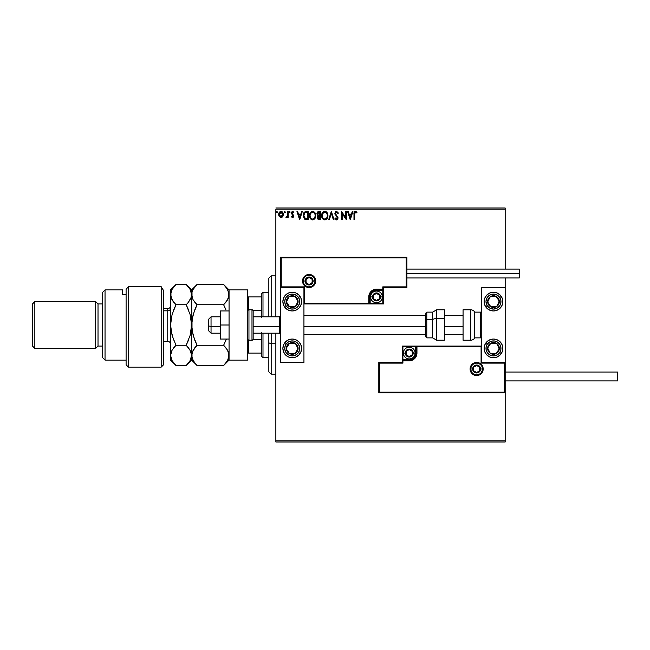 <?xml version="1.0" encoding="UTF-8"?>
<svg xmlns="http://www.w3.org/2000/svg" width="650" height="650" viewBox="0 0 650 650"><rect width="100%" height="100%" fill="white"/><g stroke="black" fill="none" stroke-linecap="round" stroke-linejoin="round"><path stroke-width="0.97" d="M275.86 209.17L505.18 209.17L505.18 269.076L505.18 209.17L275.86 209.17L275.86 316.81L275.86 209.17M505.18 277.964L505.18 287.56L481.78 287.56L481.78 362.44L505.18 362.44L505.18 277.964M505.18 392.86L505.18 440.83L275.86 440.83L275.86 333.19L275.86 442L505.18 442L275.86 442L275.86 440.83L505.18 440.83L505.18 442L505.18 287.56L481.78 287.56L481.78 362.44L505.18 362.44L504.481 363.139L481.081 363.139L481.081 346.759L416.959 346.759L416.374 356.037L414.7 358.54L412.197 360.214L402.919 360.799L402.919 363.139L379.519 363.139L379.519 392.161L504.481 392.161L504.481 363.139L504.481 392.161L379.519 392.161L379.519 363.139L378.82 362.44L378.82 392.86L505.18 392.86L504.481 392.161L505.18 392.86L505.18 362.44L504.481 363.139L481.081 363.139L481.349 346.491L416.26 346.759L416.26 353.08A7.02 7.02 0 0 1 409.24 360.1L402.919 360.1L402.22 360.799L402.22 362.44L378.82 362.44L378.82 392.86L379.519 392.161L378.82 392.86L505.18 392.86M282.701 216.613L283.286 213.956L282.019 211.689L279.988 211.689L278.826 213.428L279.029 216.125L280.499 217.531L282.376 217.011L283.319 214.484C283.335 212.786 282.563 211.762 281.003 211.404C279.451 211.762 278.679 212.786 278.696 214.484L279.305 216.613L281.003 217.604L282.547 216.816M287.511 211.51L288.145 211.51L287.511 211.51L287.373 215.784L285.943 217.393L286.796 217.506L287.511 216.613L287.511 217.498L288.145 217.498L288.145 211.51L288.145 217.498L288.145 211.51L287.511 211.51L287.414 215.572L285.943 217.393L287.511 216.613L287.511 217.498L288.145 217.498L287.511 217.498M292.508 217.604L293.426 217.076L293.694 215.792L291.972 212.769L292.524 212.16L293.556 212.769L293.922 212.217L292.321 211.445L291.298 213.135L293.044 215.776L292.736 216.783L291.663 216.239L291.298 216.751L292.508 217.604L291.298 216.751L292.508 217.604L293.711 216.028L291.923 213.102L292.695 212.144L293.556 212.769L293.922 212.217L292.622 211.404L291.298 213.135L293.077 216.06L292.467 216.864L291.663 216.239L291.298 216.751L291.663 216.239L292.541 216.856M306.118 211.51L303.851 212.737L303.184 216.068L304.525 219.107L306.963 219.7L308.197 219.7L308.197 211.51L306.296 211.51C304.111 211.811 303.062 213.135 303.16 215.499L305.012 219.408L308.197 219.7L308.197 211.51L308.197 219.7L306.963 219.7M318.744 211.51L320.377 211.51L317.923 211.689L316.81 213.834L318.102 215.93L317.379 217.181L317.59 218.822L318.443 219.602L320.377 219.7L320.377 211.51L320.377 219.7L320.377 211.51L318.744 211.51L316.81 213.834L318.102 215.93L317.338 217.669L319.223 219.7L320.377 219.7L319.053 219.7M329.363 219.7L328.673 219.7L331.297 211.51L328.673 219.7L329.363 219.7L331.354 213.484L333.344 219.7L334.027 219.7L331.402 211.51L334.027 219.7L331.402 211.51L328.673 219.7L329.363 219.7L331.354 213.484L333.344 219.7L334.027 219.7L333.344 219.7M345.686 211.51L345.686 217.604L341.591 211.51L341.591 219.7L342.217 219.7L342.217 213.59L346.312 219.7L346.312 211.51L345.686 211.51L346.312 211.51L345.686 211.51L345.686 217.604L341.591 211.51L341.591 219.7L342.217 219.7L342.217 213.59L346.312 219.7L346.312 211.51L346.182 219.7M354.77 212.688L354.608 214.248L355.176 212.217L356.704 212.875L357.029 212.241L355.477 211.299L354.144 212.355L353.982 219.7L354.608 219.7L354.608 214.248L355.485 212.144L356.704 212.875L357.029 212.241L355.477 211.299C354.226 211.729 353.73 212.68 353.982 214.167L353.982 219.7L354.608 219.7L354.624 213.614M352.243 211.51L352.934 211.51L350.301 219.7L352.934 211.51L352.243 211.51L351.406 214.134L349.099 214.134L348.262 211.51L347.571 211.51L350.204 219.7L352.934 211.51L352.243 211.51L351.406 214.134L349.099 214.134L348.262 211.51L347.571 211.51L350.204 219.7L347.571 211.51L348.262 211.51M336.602 211.299L335.311 212.046L334.872 213.517L337.366 217.75L336.749 219.05L335.465 218.018L334.977 218.522L336.554 219.911L337.667 219.269L338 217.677L335.709 214.329L335.595 212.964L336.643 212.144L337.927 213.509L338.439 213.086L336.602 211.299L334.872 213.517L337.391 218.034L336.562 219.066L335.465 218.018L334.977 218.522L336.554 219.911L338.016 218.002L335.498 213.525L336.643 212.144L337.927 213.509L338.439 213.086L336.602 211.299M327.941 215.572L326.828 212.298L325.504 211.404L324.049 211.404L322.831 212.209L321.815 214.143L321.815 217.084L323.424 219.505L325.553 219.797L327.21 218.392L327.941 215.572C327.99 217.904 326.95 219.351 324.829 219.911C326.95 219.351 327.99 217.904 327.941 215.572C327.966 213.241 326.918 211.811 324.781 211.299C322.644 211.835 321.604 213.273 321.636 215.605C321.596 217.969 322.66 219.408 324.829 219.911M315.762 215.572L314.649 212.298L312.236 211.323L310.213 212.794L309.498 216.352L310.676 219.026L312.837 219.903L314.819 218.701L315.762 215.572C315.786 213.241 314.738 211.811 312.601 211.299C310.464 211.835 309.416 213.273 309.457 215.605C309.416 217.969 310.481 219.408 312.65 219.911C314.771 219.351 315.803 217.904 315.762 215.572L315.746 215.199M301.632 211.51L302.323 211.51L299.699 219.7L302.323 211.51L301.632 211.51L300.796 214.134L298.496 214.134L297.651 211.51L296.969 211.51L299.593 219.7L302.323 211.51L301.632 211.51L300.796 214.134L298.496 214.134L297.651 211.51L296.969 211.51L299.593 219.7L296.969 211.51L297.651 211.51M290.144 212.087L289.616 211.404L289.088 212.087L289.616 212.769L290.144 212.087L289.616 212.769L290.144 212.087L289.616 212.769L289.088 212.087L289.616 212.769L289.088 212.087L289.616 211.404L289.088 212.087L289.616 211.404L290.144 212.087L289.616 212.769L289.088 212.087L289.616 211.404L290.144 212.087L289.616 212.769L289.088 212.087L289.616 211.404L290.144 212.087M285.309 212.087L284.668 211.421L284.286 212.322L285.179 212.542L285.309 212.087L284.781 212.769L285.309 212.087L284.781 212.769L284.261 212.087L284.781 212.769L284.261 212.087L284.781 211.404L284.261 212.087L284.781 211.404L285.309 212.087L284.781 212.769L284.261 212.087L284.781 211.404L285.309 212.087L284.781 212.769L284.261 212.087L284.781 211.404L285.309 212.087M276.908 211.404L277.436 212.087L276.908 211.404L277.436 212.087L276.908 211.404L276.396 212.209L277.306 212.542L277.436 212.087L276.908 212.769L277.436 212.087L276.908 212.769L276.388 212.087L276.908 212.769L276.388 212.087L276.908 211.404L276.388 212.087L276.908 211.404L277.436 212.087L276.908 212.769L276.388 212.087L276.908 211.404L277.436 212.087L276.908 212.769L276.388 212.087L276.908 211.404L277.436 212.087L277.03 212.753M505.18 208L275.86 208L505.18 208L505.18 209.17L505.18 208M354.608 219.7L353.982 219.7M353.982 214.167L353.99 213.614M355.249 211.315L357.029 212.241L356.704 212.875L355.485 212.144M354.786 212.648L354.64 213.297M350.252 217.726L349.375 214.971L351.13 214.971L350.252 217.726L349.375 214.971L351.13 214.971L350.252 217.726M342.217 219.7L341.591 219.7L341.729 211.51M338.439 213.086L337.927 213.509M337.927 213.501L337.724 213.062M336.399 212.168L335.969 212.404M335.522 213.249L335.814 214.516M335.498 213.525L335.709 214.329M337.935 218.668L337.667 219.269M336.286 219.879L335.798 219.643M334.977 218.522L335.465 218.018L335.733 218.481M335.92 218.741L335.465 218.018L336.749 219.05M336.18 218.961L337.391 218.034L336.96 216.913M336.659 219.066L337.342 218.4M337.009 216.978L336.229 216.158M335.108 214.63L334.896 213.899M335.14 212.322L335.554 211.754M335.863 211.502L336.391 211.315M323.627 219.627L321.969 217.579M321.953 217.547L321.815 217.076M321.701 216.523L321.652 215.979M321.652 215.239L321.717 214.606M322.116 213.297L321.848 214.021M322.4 212.786L322.831 212.209M323.781 211.51L324.399 211.331M326.17 211.713L327.178 212.769M326.178 211.721L327.673 213.809M327.21 218.392L327.762 217.027M322.051 217.783L322.4 218.441M327.088 217.051L327.226 216.515M326.527 218.124L324.805 219.066C323.082 218.636 322.238 217.482 322.27 215.613L322.303 216.198L322.27 215.613C322.229 213.72 323.074 212.566 324.805 212.144C326.503 212.566 327.34 213.712 327.308 215.572L327.275 214.988L327.308 215.572C327.348 217.449 326.511 218.619 324.805 219.066L324.951 219.066M322.676 217.531L322.977 218.026M322.701 217.579L322.303 216.198M324.504 219.05L323.83 218.806M322.303 215.012L323.473 212.631M323.034 213.086L322.644 213.744M326.95 213.769L327.275 214.988M325.91 212.477L326.706 213.33M325.918 218.709L326.389 218.286M317.566 214.5L317.444 213.834L319.751 212.347L319.751 215.394L318.427 215.296L319.434 215.394L318.427 215.296L317.452 213.655L317.476 214.191M318.24 218.546L318.077 217.002L318.939 216.271M317.996 217.328L319.751 216.239L319.751 218.863L317.964 217.653L318.216 218.522M318.5 216.434L318.021 217.181M318.207 215.207L317.582 214.524M317.476 213.476L318.077 212.534M319.426 216.239L319.751 218.863L319.093 218.863M315.396 217.628L315.031 218.392M315.023 218.392L314.592 218.985M311.236 219.497L309.79 217.579M309.782 217.555L309.636 217.076M309.936 213.297L309.668 214.021M310.213 212.786L310.651 212.209M311.602 211.51L312.219 211.323M309.871 217.783L310.221 218.441M314.178 212.875L314.941 214.224M314.909 217.051L315.128 215.572C315.169 217.449 314.332 218.619 312.618 219.066L312.618 219.066C310.903 218.636 310.058 217.482 310.091 215.613C310.05 213.72 310.895 212.566 312.618 212.144C314.324 212.566 315.161 213.712 315.128 215.572L315.047 216.515M314.348 218.124L312.772 219.066M310.497 217.531L310.798 218.026M310.091 215.613L310.123 215.012L310.091 215.613M310.521 217.579L310.123 216.198M312.325 219.05L311.651 218.806M310.123 215.012L311.293 212.631M310.854 213.086L310.464 213.744M315.128 215.572L315.096 214.988L315.128 215.572M314.771 213.769L314.527 213.33M313.365 218.912L314.21 218.286M306.467 219.692L305.971 219.651M305.963 219.651L305.256 219.505M303.16 215.499L303.192 214.784M304.233 212.233L305.939 211.518M304.322 217.726L305.557 218.701L303.81 215.963L304.834 212.778L307.572 212.347L307.572 218.863L305.346 218.627L304.111 217.311M304.281 213.411L304.834 212.778M306.694 218.855L306.239 218.822M299.642 217.726L298.764 214.971L300.527 214.971L299.642 217.726L298.764 214.971L300.527 214.971L299.642 217.726M291.817 216.45L292.467 216.864L293.077 216.06L291.298 213.135M291.663 216.239L292.467 216.864L293.077 216.06L292.297 214.898M293.077 216.06L292.931 215.516L293.077 216.06M292.045 211.559L292.467 211.412M292.622 211.404L293.922 212.217L293.394 212.542M291.964 212.794L292.695 212.144L293.556 212.769L292.232 212.331M291.931 213.249L293.711 216.028L293.507 215.109M292.216 213.85L292.744 214.289M287.511 216.613L286.423 217.604L285.943 217.393L286.699 216.832M286.423 217.604L285.943 217.393M287.316 215.987L287.487 214.809M287.511 213.939L287.511 213.525M287.511 214.037L287.503 214.549M287.479 215.061L287.414 215.572M279.045 216.149L278.85 215.646M278.834 215.597L278.728 215.044L278.834 215.597M279.029 212.883L279.256 212.453M282.181 211.803L282.953 212.81M283.173 215.597L282.848 216.369M282.75 212.453L282.019 211.689M281.003 212.144L282.685 214.484L280.906 216.856L279.321 214.484L279.419 213.688L279.346 214.882L281.003 212.144L282.181 212.786M282.295 212.956L282.661 214.086M280.906 216.856L282.685 214.484L281.401 216.799M280.808 216.848L279.346 214.882M280.451 212.257L279.719 212.956L280.613 212.201M319.028 212.347L319.751 212.347L319.434 215.394M314.99 214.411L315.096 214.988M306.889 212.347L307.572 212.347L307.572 218.863L307.158 218.863M279.419 213.688L279.719 212.956M282.596 215.28L282.287 216.019M292.24 292.24A9.36 9.36 0 0 1 301.6 301.6A9.36 9.36 0 0 1 292.24 310.96L288.657 310.245L285.618 308.222L283.595 305.183L282.88 301.6L283.595 298.017L285.618 294.978L288.657 292.955L292.24 292.24L295.823 292.955L298.862 294.978L300.885 298.017L301.6 301.6L300.885 305.183L298.862 308.222L295.823 310.245L292.24 310.96A9.36 9.36 0 0 1 282.88 301.6A9.36 9.36 0 0 1 292.24 292.24M292.24 339.04A9.36 9.36 0 0 1 301.6 348.4A9.36 9.36 0 0 1 292.24 357.76L288.657 357.045L285.618 355.022L283.595 351.983L282.88 348.4L283.595 344.817L285.618 341.778L288.657 339.755L292.24 339.04L295.823 339.755L298.862 341.778L300.885 344.817L301.6 348.4L300.885 351.983L298.862 355.022L295.823 357.045L292.24 357.76A9.36 9.36 0 0 1 282.88 348.4A9.36 9.36 0 0 1 294.06 339.219M303.94 362.44L303.94 287.56L280.54 287.56L280.54 362.44L303.94 362.44L280.54 362.44L280.54 287.56L281.239 286.861L304.639 286.861L304.639 303.241L368.761 303.241L369.346 293.963L371.02 291.46L373.523 289.786L382.801 289.201L382.801 286.861L406.201 286.861L406.201 257.839L281.239 257.839L281.239 286.861L281.239 257.839L406.201 257.839L406.201 286.861L406.9 287.56L406.9 257.14L280.54 257.14L280.54 287.56L303.94 287.56L303.94 362.44M493.48 357.76A9.36 9.36 0 0 1 484.12 348.4A9.36 9.36 0 0 1 493.48 339.04L497.063 339.755L500.102 341.778L502.125 344.817L502.84 348.4L502.125 351.983L500.102 355.022L497.063 357.045L493.48 357.76L489.897 357.045L486.858 355.022L484.835 351.983L484.12 348.4L484.835 344.817L486.858 341.778L489.897 339.755L493.48 339.04A9.36 9.36 0 0 1 502.84 348.4A9.36 9.36 0 0 1 493.48 357.76M493.48 310.96A9.36 9.36 0 0 1 484.12 301.6A9.36 9.36 0 0 1 493.48 292.24L497.063 292.955L500.102 294.978L502.125 298.017L502.84 301.6L502.125 305.183L500.102 308.222L497.063 310.245L493.48 310.96L489.897 310.245L486.858 308.222L484.835 305.183L484.12 301.6L484.835 298.017L486.858 294.978L489.897 292.955L493.48 292.24A9.36 9.36 0 0 1 502.84 301.6A9.36 9.36 0 0 1 493.48 310.96M211.039 326.389L208.699 325.991L208.699 330.85L208.699 319.15L208.699 325.991L211.039 326.389L211.039 333.19L211.039 326.389L220.399 326.389L211.039 326.389L211.039 316.81L211.039 326.389M280.54 326.592L279.37 326.389L279.37 333.19L279.37 326.389L253.159 326.389L279.37 326.389L279.37 316.81L279.37 326.389L280.54 326.592M463.06 326.592L444.34 326.592L463.06 326.592M425.62 326.592L303.94 326.592L425.62 326.592M470.779 368.989L472.656 368.989L470.779 368.989A5.85 5.85 0 0 1 476.629 363.139A5.85 5.85 0 0 1 482.479 368.989L483.186 368.989A6.549 6.549 0 0 0 476.629 362.44A6.549 6.549 0 0 0 470.08 368.989A6.549 6.549 0 0 0 476.629 375.546A6.549 6.549 0 0 0 483.186 368.989L482.479 368.989A5.85 5.85 0 0 1 476.629 374.839A5.85 5.85 0 0 1 470.779 368.989L470.08 368.989L470.202 367.713L471.997 364.358L474.126 362.936L476.629 362.44L479.139 362.936L481.268 364.358L482.682 366.486L483.186 368.989L482.682 371.499L481.268 373.628L479.139 375.042L476.629 375.546L474.126 375.042L471.997 373.628L470.202 370.273L470.08 368.989L470.779 368.989A5.85 5.85 0 0 1 476.629 363.139A5.85 5.85 0 0 1 482.479 368.989A5.85 5.85 0 0 1 476.629 374.839A5.85 5.85 0 0 1 470.779 368.989L471.226 371.231M481.78 346.06L402.22 346.06L402.22 362.44L378.82 362.44L379.519 363.139L402.919 363.139L402.22 362.44L402.919 363.139L402.919 360.799L402.22 360.799A0.699 0.699 0 0 1 402.919 360.1L402.919 359.401L410.475 359.279L412.75 358.337L414.497 356.59L415.561 353.08L415.561 346.759L402.919 346.759L402.919 359.401L409.24 359.401L409.24 360.1L402.919 360.1L402.919 359.401L402.22 359.401L402.22 360.799L402.919 360.799L402.919 360.1L402.919 360.799L409.24 360.799L409.24 359.401A6.321 6.321 0 0 0 415.561 353.08L416.26 353.08A7.02 7.02 0 0 1 409.24 360.1L409.24 360.799A7.719 7.719 0 0 0 416.959 353.08L415.561 353.08L415.561 346.759L416.26 346.759L416.26 353.08L416.959 353.08L416.959 346.06L416.959 346.759L416.26 346.759A0.699 0.699 0 0 1 416.959 346.06L402.22 346.06L402.22 359.401L402.919 359.401L402.919 346.759L402.22 346.06L402.919 346.759L415.561 346.759L415.561 346.06L415.561 346.759L416.26 346.759A0.699 0.699 0 0 1 416.959 346.06L481.78 346.06L481.349 346.491L481.78 346.06M471.77 372.239L472.493 373.132M473.379 373.856L475.491 374.733M476.629 374.839L478.871 374.4M479.879 373.856L480.773 373.132M481.496 372.239L482.373 370.134M482.479 368.989L480.61 368.989A3.981 3.981 0 0 1 476.629 372.97A3.981 3.981 0 0 1 472.656 368.989L473.817 366.178L476.629 365.016L479.448 366.178L480.61 368.989L479.448 371.808L476.629 372.97L473.817 371.808L472.656 368.989A3.981 3.981 0 0 1 476.629 365.016A3.981 3.981 0 0 1 480.61 368.989L482.479 368.989L482.04 366.754M481.496 365.739L480.773 364.853M479.879 364.13L477.774 363.252M476.629 363.139L474.394 363.586M473.379 364.13L472.493 364.853M471.77 365.739L470.892 367.851M314.941 281.011L313.064 281.011A3.981 3.981 0 0 1 309.091 284.984A3.981 3.981 0 0 1 305.11 281.011L306.272 278.192L309.091 277.03L311.902 278.192L313.064 281.011L311.902 283.822L309.091 284.984L306.272 283.822L305.11 281.011L303.241 281.011L305.11 281.011A3.981 3.981 0 0 1 309.091 277.03A3.981 3.981 0 0 1 313.064 281.011L314.941 281.011A5.85 5.85 0 0 1 309.091 286.861A5.85 5.85 0 0 1 303.241 281.011L302.534 281.011A6.549 6.549 0 0 0 309.091 287.56A6.549 6.549 0 0 0 315.64 281.011A6.549 6.549 0 0 0 309.091 274.454A6.549 6.549 0 0 0 302.534 281.011L303.241 281.011A5.85 5.85 0 0 1 309.091 275.161A5.85 5.85 0 0 1 314.941 281.011L315.64 281.011L315.518 282.287L313.723 285.642L311.594 287.064L309.091 287.56L306.581 287.064L304.452 285.642L303.038 283.514L302.534 281.011L303.038 278.501L304.452 276.372L306.581 274.958L309.091 274.454L311.594 274.958L313.723 276.372L315.518 279.727L315.64 281.011L314.941 281.011A5.85 5.85 0 0 1 309.091 286.861A5.85 5.85 0 0 1 303.241 281.011A5.85 5.85 0 0 1 309.091 275.161A5.85 5.85 0 0 1 314.941 281.011L314.494 278.769M383.5 287.56L406.9 287.56L406.9 257.14L406.201 257.839L406.9 257.14L280.54 257.14L281.239 257.839L280.54 257.14L280.54 287.56L281.239 286.861L304.639 286.861L304.371 303.509L369.46 303.241L369.46 296.92A7.02 7.02 0 0 1 376.48 289.9L382.801 289.9L383.5 289.201L383.5 287.56L406.9 287.56L406.201 286.861L382.801 286.861L383.5 287.56L382.801 286.861L382.801 289.201L383.5 289.201L383.5 287.56M303.94 303.94L383.5 303.94L383.5 289.201A0.699 0.699 0 0 1 382.801 289.9L382.801 290.599L375.245 290.721L372.97 291.663L371.223 293.41L370.159 296.92L370.159 303.241L382.801 303.241L382.801 290.599L376.48 290.599L376.48 289.9L382.801 289.9L382.801 290.599L383.5 290.599L383.5 289.201L382.801 289.201L382.801 289.9L382.801 289.201L376.48 289.201L376.48 290.599A6.321 6.321 0 0 0 370.159 296.92L369.46 296.92A7.02 7.02 0 0 1 376.48 289.9L376.48 289.201A7.719 7.719 0 0 0 368.761 296.92L370.159 296.92L370.159 303.241L369.46 303.241L369.46 296.92L368.761 296.92L368.761 303.94L368.761 303.241L369.46 303.241A0.699 0.699 0 0 1 368.761 303.94L383.5 303.94L383.5 290.599L382.801 290.599L382.801 303.241L383.5 303.94L382.801 303.241L370.159 303.241L370.159 303.94L370.159 303.241L369.46 303.241A0.699 0.699 0 0 1 368.761 303.94L303.94 303.94L304.371 303.509L303.94 303.94M313.95 277.761L313.227 276.868M312.341 276.144L310.229 275.267M309.091 275.161L306.849 275.6M305.841 276.144L304.947 276.868M304.224 277.761L303.347 279.866M303.241 281.011L303.68 283.246M304.224 284.261L304.947 285.147M305.841 285.87L307.946 286.748M309.091 286.861L311.326 286.414M312.341 285.87L313.227 285.147M313.95 284.261L314.827 282.149M379.519 296.043L379.519 295.165A3.51 3.51 0 0 1 379.99 296.92L379.519 296.92L379.519 296.043L379.519 296.92L379.99 296.92L379.868 296.01L378.958 294.442L376.48 293.41L374.002 294.442L372.97 296.92L374.002 299.398L376.48 300.43L378.958 299.398L379.99 296.92A3.51 3.51 0 0 1 373.441 298.675A3.51 3.51 0 0 1 376.48 293.41L373.441 295.165L373.441 298.675L376.48 300.43L379.519 298.675L379.519 296.92L379.519 298.675L376.48 300.43L373.441 298.675L373.441 295.165L376.48 293.41A3.51 3.51 0 0 1 379.519 295.165L376.48 293.41L379.519 295.165L379.519 296.043M372.499 296.92A3.981 3.981 0 0 1 376.48 292.939A3.981 3.981 0 0 1 380.461 296.92L382.33 296.92A5.85 5.85 0 0 0 376.48 291.07A5.85 5.85 0 0 0 370.63 296.92L372.499 296.92L373.669 294.109L376.48 292.939L379.291 294.109L380.461 296.92L379.291 299.731L376.48 300.901L373.669 299.731L372.499 296.92L370.63 296.92A5.85 5.85 0 0 1 376.48 291.07A5.85 5.85 0 0 1 382.33 296.92A5.85 5.85 0 0 1 376.48 302.77A5.85 5.85 0 0 1 370.63 296.92A5.85 5.85 0 0 0 376.48 302.77A5.85 5.85 0 0 0 382.33 296.92L380.461 296.92A3.981 3.981 0 0 1 376.48 300.901A3.981 3.981 0 0 1 372.499 296.92M412.279 352.202L412.279 351.325A3.51 3.51 0 0 1 412.75 353.08L412.279 353.08L412.279 352.202L412.279 353.08L412.75 353.08L412.628 352.17L411.718 350.602L409.24 349.57L406.762 350.602L405.73 353.08L406.762 355.558L409.24 356.59L411.718 355.558L412.75 353.08A3.51 3.51 0 0 1 406.201 354.835A3.51 3.51 0 0 1 409.24 349.57L406.201 351.325L406.201 354.835L409.24 356.59L412.279 354.835L412.279 353.08L412.279 354.835L409.24 356.59L406.201 354.835L406.201 351.325L409.24 349.57A3.51 3.51 0 0 1 412.279 351.325L409.24 349.57L412.279 351.325L412.279 352.202M405.259 353.08A3.981 3.981 0 0 1 409.24 349.099A3.981 3.981 0 0 1 413.221 353.08L415.09 353.08A5.85 5.85 0 0 0 409.24 347.23A5.85 5.85 0 0 0 403.39 353.08L405.259 353.08L406.429 350.269L409.24 349.099L412.051 350.269L413.221 353.08L412.051 355.891L409.24 357.061L406.429 355.891L405.259 353.08L403.39 353.08A5.85 5.85 0 0 1 409.24 347.23A5.85 5.85 0 0 1 415.09 353.08A5.85 5.85 0 0 1 409.24 358.93A5.85 5.85 0 0 1 403.39 353.08A5.85 5.85 0 0 0 409.24 358.93A5.85 5.85 0 0 0 415.09 353.08L413.221 353.08A3.981 3.981 0 0 1 409.24 357.061A3.981 3.981 0 0 1 405.259 353.08M479.676 368.111L479.676 367.234A3.51 3.51 0 0 1 480.139 368.989L479.676 368.989L479.676 368.111L479.676 368.989L480.139 368.989L480.025 368.087L479.115 366.511L476.629 365.479L474.151 366.511L473.119 368.989L474.151 371.475L476.629 372.499L479.115 371.475L480.139 368.989A3.51 3.51 0 0 1 473.59 370.744A3.51 3.51 0 0 1 476.629 365.479L473.59 367.234L473.59 370.744L476.629 372.499L479.676 370.744L479.676 368.989L479.676 370.744L476.629 372.499L473.59 370.744L473.59 367.234L476.629 365.479A3.51 3.51 0 0 1 479.676 367.234L476.629 365.479L479.676 367.234L479.676 368.111M312.13 280.134L312.13 279.256A3.51 3.51 0 0 1 312.601 281.011L312.13 281.011L312.13 280.134L312.13 281.011L312.601 281.011L312.479 280.101L311.569 278.525L309.091 277.501L306.605 278.525L305.581 281.011L306.605 283.489L309.091 284.521L311.569 283.489L312.601 281.011A3.51 3.51 0 0 1 306.044 282.766A3.51 3.51 0 0 1 309.091 277.501L306.044 279.256L306.044 282.766L309.091 284.521L312.13 282.766L312.13 281.011L312.13 282.766L309.091 284.521L306.044 282.766L306.044 279.256L309.091 277.501A3.51 3.51 0 0 1 312.13 279.256L309.091 277.501L312.13 279.256L312.13 280.134M288.048 351.341L289.039 353.299A5.85 5.85 0 0 1 286.398 348.075L287.202 346.856L286.398 348.075A5.85 5.85 0 0 1 287.341 345.199L287.999 345.629L287.202 346.856L287.999 345.629L287.341 345.199L286.683 346.58L286.512 349.602L289.039 353.299L293.442 354.128L297.139 351.601L297.968 347.197L295.441 343.501L291.037 342.672L287.341 345.199A5.85 5.85 0 0 1 298.082 348.725A5.85 5.85 0 0 1 289.039 353.299L294.881 353.616L298.082 348.725L295.441 343.501L289.599 343.184L287.999 345.629L289.599 343.184L293.248 343.379M298.512 352.495A7.491 7.491 0 0 1 288.145 354.673A7.491 7.491 0 0 1 285.967 344.305L284.408 343.281L285.967 344.305L288.015 342.217L290.704 341.071L293.621 341.039L296.335 342.127L298.423 344.175L299.569 346.864L299.601 349.781L298.512 352.495L296.465 354.583L293.776 355.729L290.859 355.761L288.145 354.673L286.057 352.625L284.911 349.936L284.879 347.019L285.967 344.305A7.491 7.491 0 0 1 296.335 342.127A7.491 7.491 0 0 1 298.512 352.495L300.072 353.519L298.512 352.495M294.068 339.219A9.36 9.36 0 0 1 300.072 353.519M292.695 353.502L289.039 353.299L288.381 351.991M293.979 343.419L295.441 343.501L298.082 348.725L294.881 353.616L293.418 353.543M297.424 347.417L297.091 346.767M287.601 346.239L287.194 346.856M488.841 346.239L487.638 348.075A5.85 5.85 0 0 1 488.581 345.199L489.239 345.629L488.442 346.856L489.239 345.629L488.581 345.199L487.923 346.58L487.752 349.602L490.279 353.299L494.683 354.128L498.379 351.601L499.208 347.197L496.681 343.501L492.277 342.672L488.581 345.199A5.85 5.85 0 0 1 499.322 348.725A5.85 5.85 0 0 1 490.279 353.299L496.121 353.616L499.322 348.725L496.681 343.501L490.839 343.184L489.239 345.629L490.839 343.184L494.488 343.379M499.753 352.495A7.491 7.491 0 0 1 489.385 354.673A7.491 7.491 0 0 1 487.207 344.305L485.648 343.281L487.207 344.305L489.255 342.217L491.944 341.071L494.861 341.039L497.575 342.127L499.663 344.175L500.809 346.864L500.841 349.781L499.753 352.495L497.705 354.583L495.016 355.729L492.099 355.761L489.385 354.673L487.297 352.625L486.151 349.936L486.119 347.019L487.207 344.305A7.491 7.491 0 0 1 497.575 342.127A7.491 7.491 0 0 1 499.753 352.495L501.312 353.519L499.753 352.495M493.48 339.04A9.36 9.36 0 0 1 501.312 353.519M493.935 353.502L490.279 353.299A5.85 5.85 0 0 1 487.638 348.075L490.279 353.299L487.638 348.075L488.442 346.856M495.219 343.419L496.681 343.501L499.322 348.725L496.121 353.616L494.658 353.543M498.664 347.417L498.331 346.767M489.288 351.341L489.621 351.991M497.323 298.22L496.121 296.384A5.85 5.85 0 0 1 498.379 298.399L497.721 298.829L496.925 297.602L497.721 298.829L498.379 298.399L497.38 297.245L494.683 295.872L490.279 296.701L487.752 300.398L488.581 304.801L492.277 307.328L496.681 306.499L499.208 302.803L498.379 298.399A5.85 5.85 0 0 1 490.839 306.816A5.85 5.85 0 0 1 490.279 296.701L487.638 301.925L490.839 306.816L496.681 306.499L499.322 301.275L497.721 298.829L499.322 301.275L497.673 304.541M487.207 305.695A7.491 7.491 0 0 1 489.385 295.327A7.491 7.491 0 0 1 499.753 297.505L501.312 296.481A9.36 9.36 0 0 1 491.66 310.781A9.36 9.36 0 0 1 485.648 306.719L487.207 305.695L485.989 301.519L486.59 298.667L489.385 295.327L492.099 294.239L495.016 294.271L497.705 295.417L499.753 297.505L500.841 300.219L500.809 303.136L499.663 305.825L497.575 307.873L493.399 309.091L489.255 307.783L487.207 305.695L485.648 306.719A9.36 9.36 0 0 1 495.3 292.419A9.36 9.36 0 0 1 501.312 296.481L499.753 297.505A7.491 7.491 0 0 1 497.575 307.873A7.491 7.491 0 0 1 487.207 305.695M488.629 299.967L490.279 296.701A5.85 5.85 0 0 1 496.121 296.384L490.279 296.701L496.121 296.384L496.925 297.602M497.339 305.191L496.681 306.499L490.839 306.816L487.638 301.925L488.296 300.617M492.302 306.743L493.025 306.702M492.473 296.579L491.741 296.619M296.083 298.22L294.881 296.384A5.85 5.85 0 0 1 297.139 298.399L296.481 298.829L295.685 297.602L296.481 298.829L297.139 298.399L296.14 297.245L293.442 295.872L289.039 296.701L286.512 300.398L287.341 304.801L291.037 307.328L295.441 306.499L297.968 302.803L297.139 298.399A5.85 5.85 0 0 1 289.599 306.816A5.85 5.85 0 0 1 289.039 296.701L286.398 301.925L289.599 306.816L295.441 306.499L298.082 301.275L296.481 298.829L298.082 301.275L296.433 304.541M285.967 305.695A7.491 7.491 0 0 1 288.145 295.327A7.491 7.491 0 0 1 298.512 297.505L300.072 296.481L298.512 297.505L299.601 300.219L299.569 303.136L298.423 305.825L296.335 307.873L293.621 308.961L290.704 308.929L288.015 307.783L285.967 305.695L284.879 302.981L284.911 300.064L286.057 297.375L288.145 295.327L290.859 294.239L293.776 294.271L296.465 295.417L298.512 297.505A7.491 7.491 0 0 1 296.335 307.873A7.491 7.491 0 0 1 285.967 305.695L284.408 306.719L285.967 305.695M284.408 306.719A9.36 9.36 0 0 1 294.06 292.419M294.068 292.419A9.36 9.36 0 0 1 300.072 296.481M287.389 299.967L289.039 296.701A5.85 5.85 0 0 1 294.881 296.384L289.039 296.701L294.881 296.384L295.685 297.602M296.099 305.191L295.441 306.499L289.599 306.816L286.398 301.925L287.056 300.617M291.062 306.743L291.785 306.702M291.233 296.579L290.501 296.619M470.706 309.79L470.706 340.21A4.68 4.68 0 0 0 474.76 337.87L474.76 312.13A4.68 4.68 0 0 0 470.706 309.79L463.06 309.79L463.06 340.21L470.706 340.21L470.706 309.79A4.68 4.68 0 0 1 474.76 312.13L474.76 337.87L480.61 337.87A1.17 1.17 0 0 0 481.78 336.7A1.17 1.17 0 0 1 480.61 337.87L480.61 312.13L480.61 337.87L474.76 337.87A4.68 4.68 0 0 1 470.706 340.21L463.06 340.21L463.06 309.79L470.706 309.79M481.78 313.3A1.17 1.17 0 0 0 480.61 312.13L474.76 312.13L480.61 312.13A1.17 1.17 0 0 1 481.78 313.3M436.694 340.153L436.694 318.573A4.68 1.974 180 0 0 432.64 319.564L432.64 337.821M426.79 337.821L426.79 319.564A1.17 0.496 180 0 0 425.62 320.06L425.62 336.651M444.34 309.806L444.34 318.573L444.34 309.79L436.694 309.79L436.694 318.573L444.34 318.573L444.34 340.194L444.34 318.573L436.694 318.573L436.694 340.21L432.64 337.87L432.64 319.564L426.79 319.564L426.79 337.87L425.62 336.7L425.62 313.438M432.64 312.179L432.64 319.564L432.64 312.13L426.79 312.13L426.79 319.564L432.64 319.564A4.68 1.974 0 0 1 436.694 318.573L436.694 309.847M425.62 319.467L425.62 321.043M425.62 313.349L425.62 320.06A1.17 0.496 0 0 1 426.79 319.564L426.79 312.179M505.18 380.924L617.5 380.924L617.5 372.036L505.18 372.036L617.5 372.036L617.5 380.924L505.18 380.924M519.22 273.52L406.9 273.52L519.22 273.52L519.22 269.076L519.22 277.964L519.22 273.52M220.399 339.04L229.06 339.04L220.399 339.04L220.399 325L229.06 325L220.399 325L220.399 310.96L229.06 310.96L220.399 310.96L220.399 339.04M229.06 360.1L229.06 289.9L247.78 289.9L229.06 289.9L229.06 360.1L247.78 360.1L247.78 289.9L247.78 360.1L229.06 360.1L223.632 365.527L197.048 365.527L193.148 360.636L191.62 355.396L193.131 350.196L197.048 345.264L223.632 345.264L227.533 350.163L229.06 355.396L227.549 360.604L224.112 365.04M248.95 340.21L248.95 309.79A1.17 1.17 0 0 0 247.78 310.96A1.17 1.17 0 0 1 248.95 309.79L248.95 340.21L251.989 340.21A1.17 1.17 0 0 0 253.159 339.04L253.159 310.96A1.17 1.17 0 0 0 251.989 309.79L251.989 340.21L251.989 309.79L248.95 309.79L251.989 309.79A1.17 1.17 0 0 1 253.159 310.96L253.159 339.04A1.17 1.17 0 0 1 251.989 340.21L248.95 340.21A1.17 1.17 0 0 1 247.78 339.04A1.17 1.17 0 0 0 248.95 340.21M271.18 343.761L271.18 333.19L271.18 343.761L275.86 343.761L271.18 343.761L271.18 374.14L271.18 343.761L268.84 342.867L271.18 343.761M271.18 316.81L271.18 275.86L271.18 316.81M268.84 278.2L268.84 316.81L268.84 278.2L271.18 275.86L275.86 275.86M268.84 333.19L268.84 342.867L268.84 333.19M268.84 371.8L268.84 342.867L268.84 371.8L271.18 374.14L275.86 374.14M261.82 333.19L261.82 356.59L262.99 357.76L262.99 333.19L262.99 357.76L268.84 357.76L262.99 357.76L261.82 356.59L261.82 332.442M261.82 317.558L261.82 293.41L262.99 292.24L268.84 292.24L262.99 292.24L262.99 316.81L262.99 292.24L261.82 293.41L261.82 316.81M247.78 353.08L261.82 353.08L248.479 353.08L248.479 340.113L248.479 353.08L247.78 353.08M253.078 310.529L261.82 310.529L253.078 310.529M261.82 339.471L253.078 339.471L261.82 339.471M261.82 296.92L247.78 296.92L248.479 296.92L248.479 309.887L248.479 296.92L261.82 296.92M161.2 286.707L163.54 290.55L161.2 286.707L128.44 286.707L128.44 367.12L128.44 286.707L126.1 289.299L126.1 364.78L126.1 289.299L128.44 286.707L161.2 286.707L161.2 367.12L161.2 286.707L163.54 290.55L161.2 286.707M163.54 364.78L161.2 367.12L163.54 364.78L163.54 290.55L163.54 364.78M105.04 289.9L102.7 292.24L102.7 357.76L105.04 360.1L105.04 289.9L105.04 360.1L126.1 360.1L105.04 360.1L102.7 357.76L102.7 292.24L105.04 289.9L122.59 289.9L105.04 289.9M95.68 348.4L98.02 346.06L98.02 303.94L95.68 301.6L95.68 348.4L95.68 301.6L34.84 301.6L32.5 303.94L32.5 346.06L34.84 348.4L34.84 301.6L34.84 348.4L95.68 348.4L34.84 348.4L32.5 346.06L32.5 303.94L34.84 301.6L95.68 301.6L98.02 303.94L98.02 346.06L102.7 346.06L98.02 346.06L95.68 348.4M102.7 303.94L98.02 303.94L102.7 303.94M122.59 291.094L122.59 294.604L126.1 294.604L122.59 294.604L122.59 289.9M163.54 341.38L167.749 341.38L167.749 310.814A2.811 2.429 180 0 0 170.56 308.384A2.811 2.429 0 0 1 167.749 310.814L163.54 310.814L167.749 310.814L167.749 308.62C169.455 308.449 170.389 307.515 170.56 305.809M225.842 347.709L223.632 345.264L226.354 339.04L223.632 345.264L197.048 345.264L193.148 335.473L191.62 325L193.131 314.592L197.048 304.736L223.632 304.736L225.972 309.952M229.06 294.751L227.541 299.821L223.632 304.736L197.048 304.736L193.131 299.812L192.018 297.245L192.018 291.956L193.139 289.388L197.048 284.473L223.632 284.473L227.549 289.388L229.06 294.604L228.662 291.964L228.662 297.261L225.818 302.323L227.541 299.829L223.632 304.736L225.704 302.453M229.06 289.9L223.632 284.473L225.818 286.886L223.632 284.473L197.048 284.473L196.568 284.96M192.018 291.939L193.139 289.388L197.048 284.473L191.62 289.9L192.01 297.237L192.018 291.956M192.969 299.512L191.62 294.604L192.01 330.241L192.01 319.759L194.447 310.635M194.789 302.234L193.131 299.812M194.862 302.323L197.048 304.736L194.862 309.562M194.707 340.048L197.048 345.264L192.53 351.382M228.703 357.898L228.662 352.739L229.06 355.396L227.533 350.163L223.632 345.264L225.818 340.438L223.632 345.264M227.874 350.789L228.199 351.496M194.724 340.08L192.018 330.322L191.62 325L191.62 355.396L192.018 358.061L192.01 352.779L194.862 347.685L193.131 350.188M186.192 365.527L175.987 365.527L173.802 363.114L175.987 365.527L186.192 365.527L190.109 360.604L191.62 355.396L191.62 325L190.109 335.408L186.192 345.264L190.093 350.163L191.62 355.396L190.109 360.604L186.192 365.527L191.62 360.1L191.62 355.396L191.62 360.1L197.048 365.527L194.862 363.114L197.048 365.527L223.632 365.527L227.549 360.604L228.67 358.02M197.048 345.264L194.862 347.677L197.048 345.264L194.862 340.438M196.138 285.415L194.862 286.886M192.018 358.061L194.903 363.163M226.241 339.357L225.818 340.429M225.802 309.522L224.307 306.134M225.956 309.92L223.632 304.736M228.248 298.391L228.662 297.261M225.818 286.886L228.662 291.964M224.372 364.764L225.802 363.139M188.378 302.323L186.192 304.736L188.378 302.323L186.192 304.736L190.093 314.527L191.62 325L191.62 294.604L191.222 297.253L188.378 302.323L190.808 298.399M191.62 294.751L191.62 289.9L186.192 284.473L190.109 289.396L191.62 294.604L191.23 291.98L191.222 297.253M188.516 309.92L186.867 306.134M190.669 333.214L191.62 325L191.222 319.711L191.23 330.241L190.109 335.408L186.192 345.264L188.801 339.357M188.451 347.774L190.751 351.471M170.56 360.1L170.56 289.9L170.56 360.1L175.987 365.527L172.088 360.636L170.56 355.396L172.071 350.188L175.987 345.264L173.81 347.677L175.987 345.264L172.088 335.473L170.56 325L172.071 314.592L175.987 304.736L172.071 299.812L170.56 294.604L172.079 289.388L175.508 284.96M172.412 349.619L171.405 351.52M173.664 340.08L170.958 330.322L170.56 325L172.071 314.592L175.987 304.736L173.388 310.635M173.729 363.017L172.112 360.677M170.958 291.939L172.079 289.388L175.987 284.473L186.192 284.473L175.987 284.473L170.56 289.9M171.722 299.162L173.802 302.315L170.958 297.237L170.56 294.604L170.95 297.237L170.958 291.956M172.892 301.104L175.987 304.736L186.192 304.736L175.987 304.736L173.802 309.562M170.958 319.678L171.511 316.786L170.958 319.678M186.192 284.473L190.109 289.396L191.222 291.964M188.378 340.438L186.192 345.264L175.987 345.264L186.192 345.264L188.378 347.677M186.192 304.736L190.093 314.527L191.62 325M172.088 360.636L170.56 355.396L170.95 352.779L172.071 350.196L175.987 345.264M191.62 355.396L191.222 352.747M170.56 355.396L170.958 358.053M190.678 333.19L191.222 330.289M167.749 341.217L167.749 310.814M220.399 333.19L211.039 333.19L208.699 330.85M280.54 334.36L279.37 333.19L253.159 333.19M303.94 334.36L425.62 334.36M444.34 334.36L463.06 334.36M303.94 315.64L425.62 315.64M444.34 315.64L463.06 315.64M280.54 315.64L279.37 316.81L253.159 316.81M220.399 316.81L211.039 316.81L208.699 319.15M432.64 337.87L426.79 337.87M444.34 340.21L436.694 340.21M426.79 312.13L425.62 313.3M436.694 309.79L432.64 312.13M406.9 277.964L519.22 277.964M406.9 269.076L519.22 269.076M161.2 367.12L128.44 367.12L126.1 364.78M167.749 308.62L163.54 308.62M167.749 341.38C169.455 341.551 170.389 342.485 170.56 344.191"/></g></svg>
